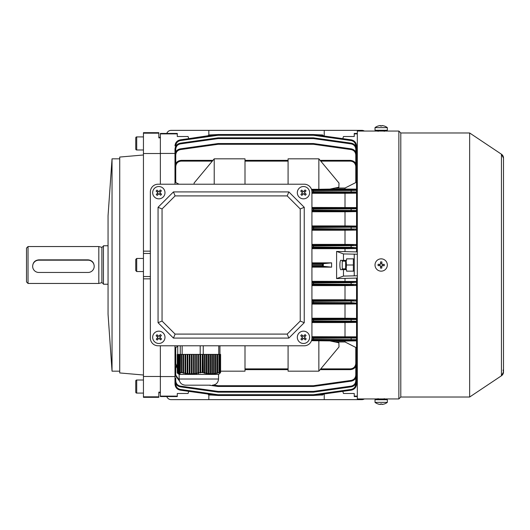 <?xml version="1.0" encoding="UTF-8"?>
<svg xmlns="http://www.w3.org/2000/svg" width="530" height="530" viewBox="0 0 530 530"><rect width="100%" height="100%" fill="white"/><g stroke="black" fill="none" stroke-linecap="round" stroke-linejoin="round"><path stroke-width="0.79" d="M346.408 393.485L354.245 393.485L343.473 393.485L342.784 391.352L323.433 394.068L322.545 395.022L320.352 395.022L322.545 395.022L323.273 394.512M383.481 398.938L357.319 398.944L357.319 131.056L383.481 131.062M503.076 370.006L503.5 371.941A4.618 4.618 180 0 1 501.446 375.777L469.646 397.023L400.793 397.023L398.865 398.944L398.865 131.056L383.481 131.056M400.793 397.023L400.793 132.977L398.865 131.056M469.646 397.023L469.646 132.977L400.793 132.977M503.5 158.192A4.618 4.618 -0 0 0 501.446 154.223L469.646 132.977M375.79 398.938L378.519 398.845M299.317 197.226A6.155 6.155 0 0 0 308.01 196.835A6.155 6.155 0 0 0 307.619 188.137A6.155 6.155 0 0 0 298.927 188.528A6.155 6.155 0 0 0 299.317 197.226M306.048 190.86A9.785 4.896 -137.6 0 0 305.558 190.389A9.785 4.896 -137.6 0 0 305.055 189.945L303.425 191.721L301.643 190.098A9.785 4.896 132.4 0 0 300.729 191.098L302.511 192.721L300.888 194.503A9.785 4.896 42.4 0 0 301.378 194.967A9.785 4.896 42.4 0 0 301.881 195.418L303.511 193.635L305.293 195.265A9.785 4.896 -47.6 0 0 306.207 194.265L304.425 192.635L306.048 190.86M302.822 194.391L301.822 193.477M301.755 192.039L302.67 191.038M304.114 190.972L305.114 191.886M305.181 193.324L304.266 194.325M177.292 133.885L160.365 133.885L160.365 133.441L177.292 133.441L177.292 136.515L185.136 136.515M345.626 260.382L345.626 269.618M354.245 258.845L346.554 258.845L353.364 258.845L353.364 265L346.514 265L346.11 260.382M353.364 265L353.364 271.155L346.554 271.155L354.245 271.155M346.11 269.618L346.514 265M209.602 135.72L208.184 135.72L208.992 134.978L218.015 134.541L180.286 139.84L214.875 134.978M208.27 135.488L208.992 134.978L211.185 134.978L211.357 135.72M208.27 394.512L208.992 395.022L208.105 394.068L188.76 391.352L188.064 393.485L177.292 393.485L177.292 396.559L160.365 396.559L160.365 392.14L160.365 392.71L158.828 392.71M357.319 133.885L354.245 133.885L354.245 133.441L357.319 133.441M316.662 134.978L313.522 134.541L322.545 134.978L323.433 135.932L342.784 138.648L343.473 136.515L354.245 136.515L346.408 136.515M208.992 395.022L211.185 395.022L208.992 395.022M211.357 394.28L211.185 395.022L218.015 395.459L180.286 390.159L218.015 395.459A0.768 0.768 0 0 0 218.121 395.473L313.415 395.473L218.121 395.473A0.768 0.768 0 0 1 218.015 395.459L218.121 394.724L313.415 394.724L351.145 389.424C354 388.781 355.544 386.999 355.782 384.091L355.782 383.727M354.245 393.485L354.245 396.115L357.319 396.115M357.319 376.565L356.551 376.565M355.782 163.545L355.782 154.926L356.551 154.945C356.279 151.62 354.51 149.586 351.257 148.851L313.522 143.55L351.257 148.851C354.51 149.586 356.279 151.62 356.551 154.945L356.551 145.935C356.279 142.61 354.51 140.576 351.257 139.84L313.522 134.541L351.257 139.84C354.51 140.576 356.279 142.61 356.551 145.935L356.551 154.005L356.551 153.435L357.319 153.435M354.245 133.885L354.245 136.515M343.473 260.382L343.473 253.916L336.596 251.419L336.596 278.581L343.473 276.084L343.473 269.618L341.227 269.618C339.445 271.254 339.445 258.746 341.227 260.382L346.554 260.382L346.554 258.845M357.319 254.228L343.473 253.916M357.319 251.922L336.596 251.419M343.473 276.084L357.319 275.772M336.596 278.581L357.319 278.078M343.473 269.618L346.554 269.618L346.554 271.155M354.245 396.115L354.245 396.559L357.319 396.559M354.245 254.228L354.245 275.772M356.551 282.225L351.257 282.709L313.522 282.901L313.415 282.132L351.145 281.94L355.782 281.45L356.551 282.225L356.551 278.078M311.931 319.06L351.145 318.901L355.782 318.735L355.782 318.378L356.551 319.139L356.551 301L313.522 301.365L313.415 300.596L351.145 300.417L355.782 299.914L356.551 301L356.551 284.398L355.782 285.478L351.145 284.981L311.931 284.796M320.763 368.88L350.396 368.88C353.649 368.535 355.444 366.74 355.782 363.494L355.782 347.442L345.01 341.963L345.01 341.015L355.782 340.883L355.782 340.432L313.415 340.18L313.522 339.412L356.551 339.664L356.551 338.021L313.522 338.299L313.415 337.531L351.145 337.391L355.782 337.252L355.782 336.835L356.551 338.021L356.551 321.624L355.782 322.419L355.782 322.021L351.145 321.876L313.415 321.723L313.522 320.955L351.257 321.107L356.551 321.253L356.551 321.624M355.782 347.442L356.551 348.541L356.551 340.088L355.782 340.883M356.551 371.51L356.551 375.055C356.279 378.38 354.51 380.414 351.257 381.15L313.522 386.45L313.415 385.714L351.145 380.408C354 379.765 355.544 377.989 355.782 375.074L355.782 366.455M355.782 384.091L356.551 384.065C356.279 387.39 354.51 389.424 351.257 390.159C354.51 389.424 356.279 387.39 356.551 384.065L356.551 375.055L355.782 375.074M356.551 189.912L356.551 190.336L351.257 190.462L313.522 190.588L313.415 189.819L351.145 189.694L355.782 189.568L355.782 189.117L356.551 189.912L356.551 181.459L355.782 182.559L355.782 166.506C355.444 163.26 353.649 161.464 350.396 161.12L320.763 161.12M356.551 208.376L356.551 208.747L351.257 208.893L313.522 209.045L313.415 208.277L351.145 208.124L355.782 207.979L355.782 207.581L356.551 208.376L356.551 191.979L355.782 193.165L355.782 192.748L351.145 192.609L313.415 192.469L313.522 191.701L356.551 191.979L356.551 190.336A0.768 0.768 180 0 0 355.782 189.568M356.551 251.922L356.551 245.602L313.522 245.973L313.415 245.204L351.145 245.019L355.782 244.522L356.551 245.602L356.551 227.165L313.522 227.509L313.415 226.741L351.145 226.568L355.782 226.396L355.782 226.052L356.551 227.165L356.551 210.496L355.782 211.622L355.782 211.265L351.145 211.099L313.415 210.94L313.522 210.172L356.551 210.496L356.551 208.747A0.768 0.768 180 0 0 355.782 207.979M345.01 251.419L345.01 248.689L311.931 248.689M311.931 265.563L322.545 265.563L323.353 266.332L331.608 267.153L331.608 262.847L311.931 262.847M331.608 267.153L311.931 267.153M355.782 281.45L311.931 281.311M345.01 281.311L345.01 278.581M356.551 247.775L355.782 248.55L351.145 248.06L313.415 247.868L313.522 247.099L351.257 247.291L356.551 247.775M345.01 248.689L355.782 248.55M177.292 396.115L160.365 396.115M174.986 184.215L174.986 166.519C175.377 162.809 177.431 160.762 181.141 160.365L212.941 160.365M174.986 153.435L160.365 153.435M143.445 133.176L158.828 133.176L158.828 132.672L143.445 132.672L143.445 153.534L160.365 153.534L160.365 184.215L160.365 133.885M220.599 371.172L244.999 371.172L244.999 345.785M318.855 340.704L318.855 371.172L339.001 346.951L338.856 342.777L329.826 340.889L311.474 340.704M345.01 341.015L330.428 341.015M177.729 346.448L175.755 347.442L175.755 363.494L177.073 367.025M244.999 369.635L288.081 369.635L244.999 369.635M345.01 341.963L334.967 341.963M356.551 348.541L356.551 363.481C356.16 367.191 354.113 369.238 350.396 369.635L320.133 369.635L350.396 369.635C354.113 369.238 356.16 367.191 356.551 363.481L356.551 350.714M318.855 158.828L339.001 183.049L338.856 187.222L329.826 189.111L318.855 189.296L318.855 158.828L288.081 158.828L288.081 184.215M318.855 189.296L311.474 189.296M355.782 189.117L330.428 188.985M345.01 188.985L345.01 188.037L334.967 188.037M345.01 188.037L355.782 182.559M320.133 160.365L350.396 160.365C354.113 160.762 356.16 162.809 356.551 166.519L356.551 181.459M244.999 160.365L288.081 160.365M212.318 161.12L181.141 161.12C177.894 161.464 176.099 163.26 175.755 166.506L175.755 182.559L179.054 184.215M214.219 184.215L214.219 158.828L194.079 183.049L194.119 184.215M175.755 363.494L174.986 363.481L177.073 368.098L174.986 363.481L174.986 345.785M174.986 348.541L175.755 347.442M175.755 182.559L174.986 181.459M355.782 318.378L345.01 318.238L345.01 304.081L311.931 304.081M345.01 318.238L311.931 318.238M355.782 336.835L311.931 336.702M345.01 336.702L345.01 322.545L311.931 322.545M356.551 303.16L355.782 303.948L355.782 303.604L351.145 303.432L313.415 303.259L313.522 302.491L351.257 302.663L356.551 303.16M345.01 304.081L355.782 303.948M345.01 322.545L355.782 322.419M355.782 299.914L345.01 299.775L345.01 285.617L311.931 285.617M345.01 299.775L311.931 299.775M345.01 285.617L355.782 285.478M355.782 226.052L345.01 225.919L345.01 211.761L311.931 211.761M345.01 225.919L311.931 225.919M355.782 244.522L345.01 244.383L345.01 230.225L311.931 230.225M345.01 244.383L311.931 244.383M345.01 211.761L355.782 211.622M345.01 230.225L355.782 230.086L351.145 229.583L311.931 229.404M311.931 228.635L313.415 228.635L313.522 227.509L313.522 228.635L356.551 229L355.782 230.086M355.782 207.581L311.931 207.455M345.01 207.455L345.01 193.298L311.931 193.298M345.01 193.298L355.782 193.165M143.445 396.824L143.445 376.466L160.365 376.466L160.365 345.785L160.365 392.14L158.828 392.14L158.828 397.328L143.445 397.328L143.445 396.824L158.828 396.824M160.365 376.565L174.986 376.565M355.782 281.748A0.768 0.768 180 0 1 356.551 282.517L356.551 284.398A0.768 0.768 180 0 1 355.782 285.166M174.986 154.416L174.986 154.005M218.015 134.541L218.121 135.276L218.121 134.527A0.768 0.768 0 0 0 218.015 134.541A0.768 0.768 0 0 1 218.121 134.527L313.415 134.527L313.415 135.276L218.121 135.276L180.392 140.576C177.543 141.219 175.993 143.001 175.755 145.909L175.755 146.273M355.782 340.432A0.768 0.768 0 0 0 356.551 339.664L356.551 340.088M174.986 159.358L174.986 149.255C175.264 145.922 177.027 143.895 180.286 143.16L218.015 137.853A0.768 0.768 0 0 1 218.121 137.846L313.415 137.846A0.768 0.768 0 0 1 313.522 137.853L351.257 143.16C354.51 143.895 356.279 145.922 356.551 149.255L356.551 159.358M356.551 158.49L356.551 149.255C356.279 145.922 354.51 143.895 351.257 143.16L351.145 143.895L313.415 138.588L313.522 137.853A0.768 0.768 0 0 0 313.415 137.846L313.415 138.588L218.121 138.588L218.015 137.853A0.768 0.768 0 0 1 218.121 137.846L218.121 138.588L180.392 143.895C177.543 144.538 175.993 146.313 175.755 149.228L175.755 151.964M174.986 167.99L174.986 154.945C175.264 151.62 177.027 149.586 180.286 148.851L218.015 143.55L218.121 144.286L180.392 149.593C177.543 150.235 175.993 152.011 175.755 154.926L175.755 163.545M356.551 154.945L356.551 167.99M218.121 143.544L313.415 143.544A0.768 0.768 0 0 1 313.522 143.55L313.415 144.286L218.121 144.286L218.121 143.544A0.768 0.768 0 0 0 218.015 143.55M355.782 318.735A0.768 0.768 0 0 1 356.551 319.504L356.551 321.253A0.768 0.768 0 0 1 355.782 322.021M175.755 383.727L175.755 384.091L174.986 384.065C175.264 387.39 177.027 389.424 180.286 390.159C177.027 389.424 175.264 387.39 174.986 384.065L174.986 375.584M175.755 366.455L175.755 375.074L174.986 375.055L179.458 380.977L174.986 375.055L174.986 362.01M356.551 362.01L356.551 375.055C356.279 378.38 354.51 380.414 351.257 381.15L351.145 380.408M313.415 386.456L218.121 386.456A0.768 0.768 0 0 1 218.015 386.45L208.919 385.171L218.015 386.45L218.121 385.714L313.415 385.714L313.415 386.456A0.768 0.768 0 0 0 313.522 386.45M175.755 378.036L175.755 380.772L174.986 380.745C175.264 384.078 177.027 386.105 180.286 386.84L218.015 392.147L180.286 386.84C177.027 386.105 175.264 384.078 174.986 380.745L174.986 370.642M356.551 370.642L356.551 380.745C356.279 384.078 354.51 386.105 351.257 386.84L313.522 392.147L313.415 391.412L351.145 386.105C354 385.462 355.544 383.687 355.782 380.772L355.782 378.036M313.415 392.154L218.121 392.154L218.121 391.412L313.415 391.412L313.415 392.154A0.768 0.768 0 0 0 313.522 392.147A0.768 0.768 0 0 1 313.415 392.154M331.608 262.847L323.353 263.668L323.273 266.292M323.273 135.488L322.545 134.978L320.352 134.978L320.18 135.72M208.184 135.72L188.76 138.648L208.105 135.932M320.18 394.28L320.352 395.022L313.522 395.459L313.415 394.724L313.415 395.473A0.768 0.768 0 0 0 313.522 395.459L351.257 390.159L351.145 389.424M342.784 138.648L323.433 135.932M180.286 139.84C177.027 140.576 175.264 142.61 174.986 145.935C175.264 142.61 177.027 140.576 180.286 139.84L180.392 140.576M180.392 143.895L180.286 143.16C177.027 143.895 175.264 145.922 174.986 149.255L175.755 149.228M180.392 149.593L180.286 148.851C177.027 149.586 175.264 151.62 174.986 154.945L175.755 154.926M181.141 161.12L181.141 160.365C177.431 160.762 175.377 162.809 174.986 166.519L175.755 166.506M355.782 166.506L356.551 166.519C356.16 162.809 354.113 160.762 350.396 160.365L350.396 161.12M351.145 386.105L351.257 386.84C354.51 386.105 356.279 384.078 356.551 380.745L355.782 380.772M311.931 284.027L313.415 284.027L313.522 282.901L313.522 284.027L356.551 284.398M356.551 319.504L313.522 319.828L313.522 320.955L313.415 319.828L311.931 319.828M313.522 228.635L313.415 229.404L313.522 228.635M313.522 284.027L313.415 284.796L313.522 284.027M313.415 319.06L313.522 319.828L313.415 319.06M218.015 392.147A0.768 0.768 0 0 0 218.121 392.154A0.768 0.768 0 0 1 218.015 392.147L218.121 391.412L180.392 386.105C177.543 385.462 175.993 383.687 175.755 380.772M218.015 395.459A0.768 0.768 0 0 0 218.121 395.473A0.768 0.768 0 0 1 218.015 395.459A0.768 0.768 0 0 0 218.121 395.473L218.121 394.724L180.392 389.424C177.543 388.781 175.993 386.999 175.755 384.091L175.755 384.091M313.415 134.527A0.768 0.768 0 0 1 313.522 134.541A0.768 0.768 0 0 0 313.415 134.527A0.768 0.768 0 0 1 313.522 134.541L313.415 135.276L351.145 140.576C354 141.219 355.544 143.001 355.782 145.909L355.782 146.273M322.545 265.563L322.545 264.437L323.273 263.708M244.999 184.215L244.999 158.828L214.219 158.828M288.081 345.785L288.081 371.172L318.855 371.172M188.76 138.648L188.064 136.515L177.292 136.515M177.292 393.485L185.136 393.485M32.655 266.318A6.155 6.148 180 0 0 38.809 272.466L88.046 272.466A6.155 6.148 180 0 0 94.201 266.318A6.155 6.148 180 0 0 88.046 260.177L38.809 260.177A6.155 6.148 180 0 0 32.655 266.318L32.655 266.053C33.012 262.304 35.066 260.237 38.809 259.852L88.046 259.852C91.789 260.23 93.836 262.297 94.201 266.053L94.201 266.318M28.037 283.464L26.5 281.927L26.5 248.073L28.037 246.536L28.037 283.464L98.819 283.464L98.819 246.536L28.037 246.536M108.054 284.232L103.436 284.232L103.436 245.768L108.054 245.768M375.021 264.914A6.155 6.155 0 0 0 381.09 271.155A6.155 6.155 0 0 0 387.324 265.086A6.155 6.155 0 0 0 381.255 258.845A6.155 6.155 0 0 0 375.021 264.914M384.25 265.722A9.785 4.896 -89.2 0 0 384.27 265.04A9.785 4.896 -89.2 0 0 384.27 264.364L381.858 264.331L381.892 261.919A9.785 4.896 -179.2 0 0 380.54 261.899L380.507 264.311L378.095 264.278A9.785 4.896 90.8 0 0 378.075 264.96A9.785 4.896 90.8 0 0 378.075 265.636L380.487 265.669L380.454 268.081A9.785 4.896 0.8 0 0 381.805 268.101L381.839 265.689L384.25 265.722M379.467 265.656L379.487 264.298M380.52 263.291L381.872 263.311M382.879 264.344L382.859 265.702M381.825 266.709L380.474 266.689M135.746 268.081L135.746 259.422L135.746 270.578L136.707 271.539L136.707 258.461L135.746 259.422M364.368 398.944A4.618 4.618 0 0 1 361.937 399.64L171.137 399.64A4.618 4.618 0 0 1 166.784 396.559M324.241 393.956L324.241 399.64M208.84 399.64L208.84 395.002M166.784 133.441A4.618 4.618 0 0 1 171.137 130.36L361.937 130.36A4.618 4.618 0 0 1 364.368 131.056M208.84 134.998L208.84 130.36M324.241 130.36L324.241 136.044M158.059 345.785A7.692 7.692 0 0 1 150.368 338.087L150.368 191.913A7.692 7.692 0 0 1 158.059 184.215L304.24 184.215A7.692 7.692 0 0 1 311.931 191.913L311.931 338.087A7.692 7.692 0 0 1 304.24 345.785L158.059 345.785L304.24 345.785M304.24 322.704L300.238 321.048L287.194 334.092L288.85 338.087L173.449 338.087L158.059 322.704L158.059 207.296L173.449 191.913L288.85 191.913L304.24 207.296L304.24 322.704L288.85 338.087M173.449 338.087L175.105 334.092L162.054 321.048L158.059 322.704M158.059 207.296L162.054 208.952L175.105 195.908L173.449 191.913M288.85 191.913L287.194 195.908L300.238 208.952L304.24 207.296M175.105 334.092L287.194 334.092M300.238 208.952L300.238 321.048M175.105 195.908L287.194 195.908M162.054 208.952L162.054 321.048M135.746 392.134L135.746 380.977A0.961 0.961 0 0 1 136.707 380.017L136.707 393.094A0.961 0.961 0 0 1 135.746 392.134M143.445 380.017L136.707 380.017M143.445 393.094L136.707 393.094M384.25 403.973L384.27 403.992A10.004 10.004 0 0 0 387.331 402.369L387.331 399.719L375.015 399.719L375.015 402.369A10.004 10.004 0 0 0 378.069 403.992L378.075 403.992A9.977 9.977 90 0 0 380.487 404.443L380.487 404.443M387.331 402.369L375.021 402.369M381.805 403.979L381.839 404.443A9.977 9.977 90 0 0 381.858 404.443L381.892 403.973A9.785 8.473 -178.6 0 1 380.54 403.973L380.507 404.443A9.977 9.977 -90 0 1 378.095 403.973L378.075 403.992M380.54 403.979A9.785 8.473 178.6 0 0 381.169 403.992M384.27 403.992L384.27 403.973A9.977 9.977 -90 0 1 381.858 404.443L381.858 403.979M381.839 403.979L381.839 404.443M219.513 373.756L220.599 372.444L220.599 354.398L220.195 354.398L220.195 372.471L219.586 372.458L219.586 354.398L219.109 354.398L219.109 372.537L218.645 372.941L219.586 372.458M219.109 372.537L217.89 372.895L217.89 354.398L217.28 354.398L217.28 373.054L216.81 373.471L217.89 372.895M217.28 373.054L216.061 373.325L216.061 354.398L215.445 354.398L215.445 373.438L214.981 373.869L216.061 373.325M215.445 373.438L214.226 373.624L214.226 354.398L213.617 354.398L213.617 373.69L213.146 374.127L214.226 373.624M213.617 373.69L212.398 373.776L212.398 354.398L211.781 354.398L211.781 373.796L211.318 374.24L212.398 373.776M211.781 373.796L210.562 373.789L210.562 354.398L209.953 354.398L209.953 373.756L209.482 374.2L210.562 373.789M209.953 373.756L208.734 373.643L208.734 354.398L208.124 354.398L208.124 373.564L207.654 374.001L208.734 373.643M208.124 373.564L206.899 373.365L206.899 354.398L206.289 354.398L206.289 373.239L205.819 373.663L206.899 373.365M206.289 373.239L205.07 372.948L205.07 354.398L204.461 354.398L204.461 372.782L203.99 373.186L205.07 372.948M204.461 372.782L203.189 372.451L203.189 354.398L202.308 354.398L202.155 372.597L203.189 372.451M202.308 372.471L200.731 372.458L200.731 354.398L200.201 354.398L200.201 345.785M199.936 372.537L198.511 372.895L198.511 354.398L199.936 354.398L199.936 372.537L200.227 372.941L200.943 372.736L200.731 372.458M197.803 373.054L196.385 373.325L196.385 354.398L197.803 354.398L197.803 373.054L198.101 373.471L198.81 373.305L198.511 372.895M195.669 373.438L194.252 373.624L194.252 354.398L195.669 354.398L195.669 373.438L195.968 373.869L196.676 373.749L196.385 373.325M193.536 373.69L192.118 373.776L192.118 354.398L193.536 354.398L193.536 373.69L193.834 374.127L194.543 374.061L194.252 373.624M191.41 373.796L189.985 373.789L189.985 354.398L191.41 354.398L191.41 373.796L191.701 374.24L192.41 374.22L192.118 373.776M189.276 373.756L187.852 373.643L187.852 354.398L189.276 354.398L189.276 373.756L189.568 374.2L190.283 374.226L189.985 373.789M187.143 373.564L185.719 373.365L185.719 354.398L187.143 354.398L187.143 373.564L188.15 374.087L187.852 373.643M185.01 373.239L183.592 372.948L183.592 354.398L185.01 354.398L185.01 373.239L185.308 373.663L186.017 373.789L185.719 373.365M182.877 372.782L181.585 372.444L181.585 354.398L182.877 354.398L182.877 372.782L183.883 373.358L183.592 372.948M181.585 372.444L181.485 354.398L181.041 354.398L181.041 372.597L181.75 372.802L181.485 372.451M180.949 372.471L179.981 372.458L179.981 354.398L180.949 354.398L181.041 372.597M179.657 372.537L179.458 354.398L179.657 372.537L180.525 372.736L179.981 372.458M179.359 373.054L179.16 354.398L179.359 373.054L180.22 373.305L179.458 372.895M179.06 373.438L178.862 354.398L179.06 373.438L179.922 373.749L179.16 373.325M178.756 373.69L178.557 354.398L178.756 373.69L179.624 374.061L178.862 373.624M178.458 373.796L178.259 354.398L178.458 373.796L179.319 374.22L178.557 373.776M177.961 373.643L178.16 354.398L178.16 373.756L179.021 374.226L178.259 373.789M177.855 373.564L177.855 354.398L177.961 373.624M177.557 373.239L177.557 354.398L177.656 373.292M177.258 372.782L177.258 354.398L177.358 372.835M220.195 354.398L219.586 354.398M203.348 372.444L203.189 354.398M202.308 354.398L200.731 354.398M206.289 354.398L205.07 354.398M204.461 354.398L203.348 354.398M208.124 354.398L206.899 354.398M209.953 354.398L208.734 354.398M211.781 354.398L210.562 354.398M213.617 354.398L212.398 354.398M215.445 354.398L214.226 354.398M217.28 354.398L216.061 354.398M219.109 354.398L217.89 354.398M200.227 354.398L200.227 372.941M198.101 354.398L198.101 373.471M197.803 354.398L198.511 354.398M195.968 354.398L195.968 373.869M195.669 354.398L196.385 354.398M193.834 354.398L193.834 374.127M193.536 354.398L194.252 354.398M191.701 354.398L191.701 374.24M191.41 354.398L192.118 354.398M189.568 354.398L189.568 374.2M189.276 354.398L189.985 354.398M187.441 354.398L187.441 374.001M187.143 354.398L187.852 354.398M185.308 354.398L185.308 373.663M185.01 354.398L185.719 354.398M183.175 354.398L183.175 373.186M182.877 354.398L183.592 354.398M219.254 372.736L219.254 354.398M217.419 373.305L217.419 354.398M215.591 373.749L215.591 354.398M213.756 374.061L213.756 354.398M211.927 374.22L211.927 354.398M210.092 374.226L210.092 354.398M208.263 374.087L208.263 354.398M206.435 373.789L206.435 354.398M204.6 373.358L204.6 354.398M202.771 372.802L202.771 354.398M220.599 372.444L220.54 354.398M220.195 372.471L220.54 372.451M203.248 354.398L203.248 345.785M210.377 385.171L185.295 385.171L210.377 385.171M179.14 379.016L218.532 379.016L218.532 374.405L179.14 374.405L179.14 379.016C179.504 382.759 181.558 384.807 185.295 385.171M218.764 354.398L218.764 345.785M219.943 354.398L219.943 345.785M177.729 354.398L177.729 345.785M180.273 354.398L180.273 345.785M182.141 354.398L182.141 345.785M311.931 338.087L311.931 191.913M304.24 184.215L158.059 184.215M150.368 191.913L150.368 338.087M135.746 137.866A0.961 0.961 0 0 1 136.707 136.906L136.707 149.983A0.961 0.961 0 0 1 135.746 149.023L135.746 137.866M143.445 149.983L136.707 149.983M143.445 136.906L136.707 136.906M299.317 341.863A6.155 6.155 0 0 0 308.01 341.472A6.155 6.155 0 0 0 307.619 332.774A6.155 6.155 0 0 0 298.927 333.165A6.155 6.155 0 0 0 299.317 341.863M306.048 335.497A9.785 4.896 -137.6 0 0 305.558 335.033A9.785 4.896 -137.6 0 0 305.055 334.582L303.425 336.365L301.643 334.735A9.785 4.896 132.4 0 0 300.729 335.735L302.511 337.365L300.888 339.14A9.785 4.896 42.4 0 0 301.378 339.611A9.785 4.896 42.4 0 0 301.881 340.055L303.511 338.279L305.293 339.902A9.785 4.896 -47.6 0 0 306.207 338.902L304.425 337.279L306.048 335.497M302.822 339.028L301.822 338.113M301.755 336.676L302.67 335.675M304.114 335.609L305.114 336.523M305.181 337.961L304.266 338.962M154.68 197.226A6.155 6.155 0 0 0 163.373 196.835A6.155 6.155 0 0 0 162.982 188.137A6.155 6.155 0 0 0 154.283 188.528A6.155 6.155 0 0 0 154.68 197.226M161.411 190.86A9.785 4.896 -137.6 0 0 160.921 190.389A9.785 4.896 -137.6 0 0 160.411 189.945L158.788 191.721L157.006 190.098A9.785 4.896 132.4 0 0 156.092 191.098L157.874 192.721L156.244 194.503A9.785 4.896 42.4 0 0 156.734 194.967A9.785 4.896 42.4 0 0 157.244 195.418L158.874 193.635L160.65 195.265A9.785 4.896 -47.6 0 0 161.564 194.265L159.788 192.635L161.411 190.86M158.185 194.391L157.185 193.477M157.118 192.039L158.033 191.038M159.477 190.972L160.471 191.886M160.537 193.324L159.623 194.325M375.015 127.631L375.015 130.281L387.331 130.281L387.331 127.631A10.004 10.004 0 0 0 384.276 126.007L384.25 126.027A9.977 9.977 90 0 0 381.839 125.557L381.805 126.027A9.785 8.473 1.4 0 0 380.454 126.027L380.487 125.557A9.977 9.977 90 0 0 378.075 126.027L378.069 126.007A10.004 10.004 0 0 0 375.015 127.631L387.324 127.631M380.54 126.021L380.507 125.557A9.977 9.977 -90 0 0 380.487 125.557L380.487 126.021M381.805 126.021A9.785 8.473 -1.4 0 0 381.169 126.007M384.257 126.021A9.977 9.977 -90 0 0 381.858 125.557L381.858 125.557M380.507 126.021L380.507 125.557M342.241 268.849L342.241 261.151L342.241 268.849L345.626 268.849M154.68 341.863A6.155 6.155 0 0 0 163.373 341.472A6.155 6.155 0 0 0 162.982 332.774A6.155 6.155 0 0 0 154.283 333.165A6.155 6.155 0 0 0 154.68 341.863M161.411 335.497A9.785 4.896 -137.6 0 0 160.921 335.033A9.785 4.896 -137.6 0 0 160.411 334.582L158.788 336.365L157.006 334.735A9.785 4.896 132.4 0 0 156.092 335.735L157.874 337.365L156.244 339.14A9.785 4.896 42.4 0 0 156.734 339.611A9.785 4.896 42.4 0 0 157.244 340.055L158.874 338.279L160.65 339.902A9.785 4.896 -47.6 0 0 161.564 338.902L159.788 337.279L161.411 335.497M158.185 339.028L157.185 338.113M157.118 336.676L158.033 335.675M159.477 335.609L160.471 336.523M160.537 337.961L159.623 338.962M108.054 265L108.054 215.763L112.035 158.828L112.035 371.172L108.054 314.237L108.054 265M143.445 375.015L119.727 372.941L119.727 157.059L143.445 154.985M150.368 251.154L143.445 251.154L143.445 276.541L150.368 276.541M143.445 253.459L150.368 253.459M158.828 137.29L160.365 137.29L160.365 137.86L158.828 137.86L158.828 133.176M143.445 276.541L143.445 278.846L150.368 278.846M143.445 376.466L143.445 278.846M143.445 251.154L143.445 153.534M501.446 375.777L501.446 154.223L503.5 158.059L503.5 371.941L501.446 375.777M323.353 135.72L321.942 135.72M208.184 394.28L209.602 394.28M311.819 339.412L313.415 339.412L313.415 340.18L311.64 340.18M175.755 375.081L179.239 380.116M213.524 385.065L218.121 385.714L218.121 386.456M244.999 368.88L288.081 368.88M350.396 369.635L350.396 368.88M311.64 189.819L313.415 189.819L313.415 190.588L311.819 190.588M355.782 154.919L355.782 154.926C355.544 152.011 354 150.235 351.145 149.593L313.415 144.286L313.415 143.544M288.081 161.12L244.999 161.12M311.925 191.701L313.415 191.701L313.415 192.469L311.931 192.469M313.415 191.701L313.522 190.588L313.415 191.701M311.931 245.204L313.415 245.204L313.415 245.973L311.931 245.973M311.931 247.099L313.415 247.099L313.415 247.868L311.931 247.868M313.415 247.099L313.522 245.973L313.415 247.099M311.931 208.277L313.415 208.277L313.415 209.045L311.931 209.045M311.931 210.172L313.415 210.172L313.415 210.94L311.931 210.94M313.415 210.172L313.522 209.045L313.415 210.172M311.931 282.132L313.415 282.132L313.415 282.901L311.931 282.901M311.931 226.741L313.415 226.741L313.415 227.509L311.931 227.509M175.755 145.909L174.986 145.935M311.931 337.531L313.415 337.531L313.415 338.299L311.925 338.299M313.415 339.412L313.522 338.299L313.415 339.412M355.782 151.964L355.782 149.228C355.544 146.313 354 144.538 351.145 143.895M311.931 300.596L313.415 300.596L313.415 301.365L311.931 301.365M311.931 302.491L313.415 302.491L313.415 303.259L311.931 303.259M313.415 302.491L313.522 301.365L313.415 302.491M311.931 320.955L313.415 320.955L313.415 321.723L311.931 321.723M322.545 264.437L311.931 264.437M323.353 266.332L311.931 266.332M311.931 263.668L323.353 263.668M321.942 394.28L323.353 394.28M351.145 192.609L351.145 189.694M351.145 211.099L351.145 208.124M351.145 229.583L351.145 226.568M351.145 248.06L351.145 245.019M351.145 340.306L351.145 337.391M351.145 321.876L351.145 318.901M351.145 303.432L351.145 300.417M351.145 284.981L351.145 281.94M355.782 192.748A0.768 0.768 -0 0 0 356.551 191.979M355.782 211.265A0.768 0.768 -0 0 0 356.551 210.496M356.551 227.165A0.768 0.768 180 0 0 355.782 226.396M356.551 229A0.768 0.768 180 0 1 355.782 229.768M355.782 248.252A0.768 0.768 0 0 0 356.551 247.483M356.551 245.602A0.768 0.768 180 0 0 355.782 244.833M355.782 303.604A0.768 0.768 -0 0 0 356.551 302.835M356.551 301A0.768 0.768 180 0 0 355.782 300.232M356.551 338.021A0.768 0.768 180 0 0 355.782 337.252M356.551 363.481L355.782 363.494M180.286 386.84L180.392 386.105M180.286 390.159L180.392 389.424M351.257 139.84L351.145 140.576M356.551 145.935L355.782 145.909M355.782 149.228L356.551 149.255M351.145 149.593L351.257 148.851M103.436 283.835L101.886 282.642L101.886 247.358L103.436 246.165M398.865 398.944L383.481 398.944M354.245 259.422L353.914 258.845M354.245 270.578L353.914 271.155M101.886 247.358L98.819 246.536M101.886 282.642L98.819 283.464M143.445 258.461L136.707 258.461M143.445 271.539L136.707 271.539M378.095 399.719L378.632 399.176L378.095 398.639M384.25 399.719L383.713 399.176L384.25 398.639M179.259 374.405L178.04 373.696M218.532 379.016C218.168 382.759 216.114 384.807 212.378 385.171M218.413 374.405L219.632 373.696M378.095 130.281L378.632 130.824L378.095 131.361M384.25 130.281L383.713 130.824L384.25 131.361M342.241 261.151L345.626 261.151M119.727 371.172L112.035 371.172M119.727 158.828L112.035 158.828"/></g></svg>
